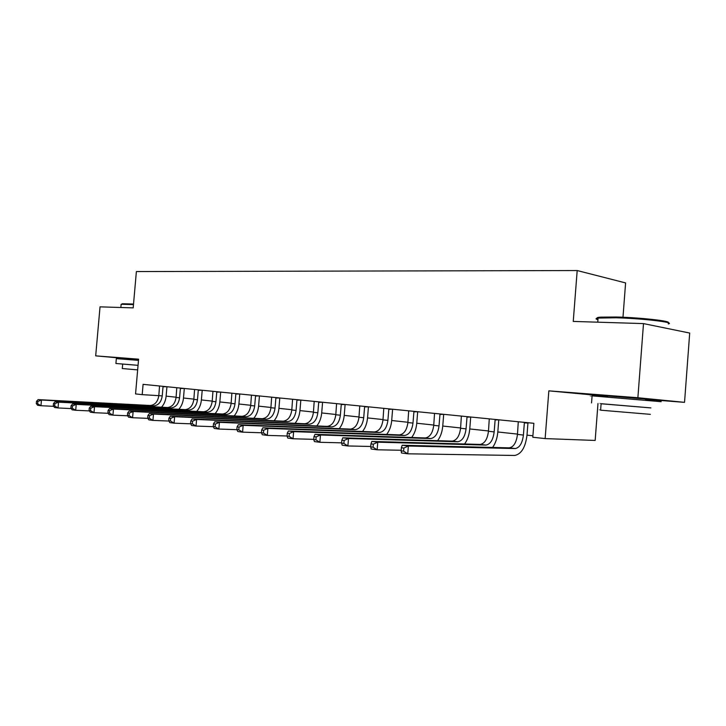 <?xml version="1.0" encoding="UTF-8"?>
<svg xmlns="http://www.w3.org/2000/svg" width="726" height="726" viewBox="0 0 726 726"><rect width="100%" height="100%" fill="white"/><g stroke="black" fill="none" stroke-linecap="round" stroke-linejoin="round"><path stroke-width="1.09" d="M138.566 359.424L127.458 358.626M645.36 399.01L607.762 395.942M622.981 317.244L625.594 282.922L577.188 270.544L136.379 271.56L133.194 307.878L100.034 306.853L95.687 355.858L127.449 358.708M577.188 270.544L573.25 321.427L643.499 323.596L689.7 333.053L684.536 402.349L637.882 397.73L548.847 390.851L545.135 438.595L595.157 440.446L597.988 403.493M548.847 390.851L607.735 396.378M645.332 399.3L684.536 402.349M598.587 395.661L598.533 396.314M643.499 323.596L637.882 397.73M545.135 438.595L532.793 437.243L533.882 423.312L143.095 384.353L142.187 394.645L158.803 395.661M142.187 394.645L135.553 393.919L138.593 359.17L95.687 355.858M166.127 396.133L176.082 397.213M183.478 398.011L193.869 399.137M201.374 399.944L212.219 401.115M219.842 401.941L231.158 403.166M238.899 404.001L250.715 405.28M258.583 406.124L270.934 407.458M278.92 408.33L291.825 409.718M299.947 410.598L313.45 412.059M321.7 412.949L335.82 414.473M344.215 415.381L358.998 416.978M367.528 417.904L383.01 419.574M391.695 420.508L407.921 422.269M416.751 423.222L433.758 425.055M442.76 426.035L460.602 427.959M469.758 428.948L488.489 430.972M497.818 431.979L517.493 434.103M526.994 435.137L532.911 435.772M518.282 421.752L517.466 434.411C516.44 442.479 513.709 446.962 509.298 447.851L402.15 445.247L408.375 446.027L407.749 453.804L514.725 455.456C521.359 454.122 525.452 447.37 526.994 435.201L527.938 423.067L524.363 422.868L523.41 435.055C522.375 443.159 519.662 447.661 515.251 448.559L408.375 446.027L403.883 448.069L401.387 447.751L401.133 450.864L403.629 451.182L403.883 448.069M524.363 422.868L524.58 422.378M403.629 451.182L407.749 453.804L401.514 452.988L401.133 450.864M402.15 445.247L401.387 447.751M489.279 418.866L488.462 431.271C487.436 439.176 484.678 443.559 480.204 444.421L371.812 441.444L377.774 442.188L377.148 449.793L401.179 450.256M498.898 419.819L495.114 419.946L494.17 431.888C493.145 439.829 490.395 444.23 485.93 445.092L377.774 442.188L373.336 444.176L370.95 443.876L370.696 446.917L373.082 447.225L373.336 444.176M495.114 419.946L495.332 419.465M492.573 447.452C495.504 443.432 497.246 438.295 497.809 432.043L498.753 420.154M373.082 447.225L377.148 449.793L371.195 449.013L370.696 446.917M371.812 441.444L370.95 443.876M461.382 416.08L460.574 428.249C459.549 436.008 456.772 440.292 452.234 441.118L342.799 437.805L348.498 438.513L347.881 445.964L370.732 446.472M470.82 417.023L467 417.132L466.065 428.839C465.039 436.635 462.262 440.936 457.743 441.771L348.498 438.513L344.124 440.464L341.837 440.174L341.592 443.15L343.879 443.441L344.124 440.464M467 417.132L467.208 416.66M464.558 443.994C467.471 440.065 469.205 435.074 469.758 429.012L470.684 417.35M343.879 443.441L347.881 445.964L342.182 445.21L341.592 443.15M342.799 437.805L341.837 440.174M434.538 413.412L433.74 425.345C432.714 432.95 429.91 437.152 425.336 437.941L315.011 434.32L320.475 435.001L319.867 442.288L341.619 442.842M443.804 414.328L439.947 414.428L439.021 425.917C437.996 433.549 435.201 437.769 430.636 438.568L320.475 435.001L316.164 436.907L313.977 436.625L313.732 439.539L315.919 439.82L316.164 436.907M439.947 414.428L440.147 413.965M437.606 440.682C440.491 436.843 442.216 431.979 442.751 426.089L443.668 414.646M315.919 439.82L319.867 442.288L314.412 441.571L313.732 439.539M315.011 434.32L313.977 436.625M408.693 410.834L407.894 422.541C406.869 430.01 404.055 434.13 399.436 434.892L288.394 430.981L293.631 431.634L293.032 438.767L313.75 439.348M417.786 411.742L413.902 411.824L412.985 423.095C411.96 430.591 409.146 434.72 404.536 435.491L293.631 431.634L289.375 433.495L287.278 433.231L287.033 436.081L289.13 436.353L289.375 433.495M413.902 411.824L414.092 411.37M411.642 437.497C414.519 433.749 416.216 429.002 416.751 423.276L417.659 412.05M289.13 436.353L293.032 438.767L287.795 438.087L287.033 436.081M288.394 430.981L287.278 433.231M598.024 318.669C596.037 317.961 596.908 317.453 600.629 317.135L616.347 317.008C640.123 317.561 672.194 321.146 668.129 322.743M668.265 323.896C676.224 322.453 641.929 318.396 615.884 317.779L598.07 318.079C595.429 318.46 595.393 318.995 597.943 319.703M650.868 407.912L601.11 403.756C599.231 403.565 599.231 403.556 601.11 403.71L650.868 407.894M661.205 401.696L592.098 395.87C589.494 395.715 589.494 395.77 592.08 396.033M650.378 414.346L600.611 410.181C598.741 409.999 598.741 409.972 600.62 410.117M121.632 304.248L122.231 303.749L133.53 304.031M133.484 304.584L121.614 304.276L121.079 304.811M138.049 365.332L115.915 363.49L138.049 365.341M138.484 360.359L116.341 358.635M137.659 369.888L122.304 368.545M383.782 408.348L382.992 419.846C381.967 427.178 379.135 431.208 374.489 431.943L262.857 427.777L267.876 428.413L267.286 435.391L287.042 435.999M392.721 409.237L388.8 409.31L387.902 420.381C386.876 427.732 384.045 431.779 379.399 432.524L267.876 428.413L263.683 430.228L261.669 429.974L261.433 432.76L263.447 433.023L263.683 430.228M386.631 434.438C389.481 430.772 391.169 426.144 391.695 420.572L392.594 409.546M263.447 433.023L267.286 435.391L262.267 434.738L261.433 432.76M262.857 427.777L261.669 429.974M359.76 405.952L358.971 417.25C357.954 424.447 355.114 428.394 350.431 429.102L238.337 424.71L243.165 425.309L242.584 432.151L261.442 432.769M368.536 406.832L364.597 406.887L363.708 417.759C362.691 424.982 359.842 428.948 355.177 429.665L243.165 425.309L239.026 427.088L237.093 426.843L236.857 429.574L238.79 429.828L239.026 427.088M362.51 431.498C365.341 427.904 367.02 423.394 367.528 417.958L368.418 407.132M238.79 429.828L242.584 432.151L237.756 431.525L236.857 429.574M238.337 424.71L237.093 426.843M336.583 403.647L335.802 414.737C334.786 421.806 331.927 425.681 327.226 426.371L214.787 421.752L219.424 422.332L218.844 429.048L236.903 429.674M345.204 404.5L341.256 404.554L340.367 415.236C339.36 422.323 336.501 426.216 331.809 426.906L219.424 422.332L215.341 424.075L213.48 423.839L213.253 426.516L215.105 426.761L215.341 424.075M339.233 428.667C342.046 425.155 343.707 420.735 344.215 415.435L345.086 404.799M215.105 426.761L218.844 429.048L214.215 428.44L213.253 426.516M214.787 421.752L213.48 423.839M314.204 401.414L313.423 412.314C312.416 419.265 309.548 423.067 304.829 423.73L192.136 418.92L196.601 419.474L196.029 426.053L213.335 426.688M322.68 402.258L318.714 402.304L317.834 412.795C316.826 419.764 313.968 423.585 309.249 424.247L196.601 419.474L192.562 421.171L190.784 420.944L190.557 423.576L192.336 423.812L192.562 421.171M316.763 425.944C319.558 422.496 321.201 418.185 321.7 413.003L322.562 402.549M192.336 423.812L196.029 426.053L191.573 425.463L190.557 423.576M192.136 418.92L190.784 420.944M292.578 399.255L291.807 409.972C290.799 416.806 287.932 420.535 283.204 421.171L170.347 416.189L174.639 416.724L174.077 423.176L190.684 423.812M300.918 400.09L296.934 400.126L296.072 410.435C295.065 417.287 292.197 421.035 287.469 421.679L174.639 416.724L170.655 418.385L168.94 418.167L168.722 420.744L170.438 420.971L170.655 418.385M295.046 423.312C297.832 419.937 299.457 415.708 299.947 410.653L300.809 400.371M170.438 420.971L174.077 423.176L169.784 422.614L168.722 420.744M170.347 416.189L168.94 418.167M271.678 397.176L270.907 407.713C269.909 414.428 267.041 418.085 262.295 418.702L149.356 413.557L153.495 414.074L152.941 420.399L168.886 421.044M279.882 397.993L275.889 398.02L275.036 408.157C274.029 414.891 271.161 418.575 266.415 419.192L153.495 414.074L149.565 415.699L147.913 415.49L147.696 418.022L149.347 418.24L149.565 415.699M274.065 420.771C276.824 417.459 278.439 413.33 278.92 408.375L279.764 398.275M149.347 418.24L152.941 420.399L148.803 419.864L147.696 418.022M149.356 413.557L147.913 415.49M251.459 395.162L250.697 405.525C249.699 412.123 246.831 415.726 242.076 416.316L129.137 411.016L133.121 411.515L132.577 417.731L147.904 418.367M259.527 395.96L255.534 395.979L254.69 405.952C253.692 412.577 250.815 416.189 246.069 416.788L133.121 411.515L129.246 413.112L127.649 412.912L127.431 415.399L129.028 415.608L129.246 413.112M253.764 418.321C256.505 415.072 258.111 411.025 258.583 406.179L259.418 396.242M129.028 415.608L132.577 417.731L128.593 417.214L127.431 415.399M129.137 411.016L127.649 412.912M231.884 393.211L231.131 403.402C230.142 409.9 227.274 413.439 222.519 414.011L109.635 408.575L113.474 409.056L112.938 415.163L127.685 415.789M239.834 394L235.832 394.009L234.997 403.828C234.008 410.335 231.131 413.884 226.376 414.464L113.474 409.056L109.653 410.626L108.12 410.426L107.902 412.867L109.435 413.067L109.653 410.626M234.117 415.953C236.839 412.758 238.437 408.792 238.899 404.046L239.725 394.272M109.435 413.067L112.938 415.163L109.1 414.655L107.902 412.867M109.635 408.575L108.12 410.426M212.945 391.323L212.192 401.351C211.212 407.749 208.344 411.215 203.579 411.778L90.814 406.215L94.525 406.678L93.999 412.677L108.192 413.303M220.758 392.104L216.765 392.104L215.931 401.759C214.95 408.166 212.074 411.66 207.318 412.214L94.525 406.678L90.75 408.221L89.271 408.03L89.053 410.426L90.541 410.617L90.75 408.221M215.096 413.657C217.8 410.526 219.379 406.642 219.842 401.986L220.659 392.367M90.541 410.617L93.999 412.677L90.287 412.186L89.053 410.426M90.814 406.215L89.271 408.03M194.586 389.49L193.842 399.373C192.871 405.652 190.003 409.074 185.239 409.609L72.645 403.937L76.23 404.382L75.704 410.281L89.389 410.898M202.291 390.261L198.289 390.261L197.472 399.763C196.492 406.07 193.624 409.491 188.86 410.036L76.23 404.382L72.5 405.898L71.075 405.716L70.867 408.066L72.291 408.257L72.5 405.898M196.673 411.442C199.36 408.366 200.921 404.554 201.374 399.99L202.191 390.524M72.291 408.257L75.704 410.281L72.128 409.809L70.867 408.066M72.645 403.937L71.075 405.716M176.799 387.72L176.064 397.44C175.084 403.638 172.225 406.996 167.47 407.513L55.094 401.741L58.561 402.168L58.044 407.967L71.23 408.584M184.377 388.474L180.384 388.464L179.576 397.821C178.596 404.037 175.737 407.404 170.982 407.93L58.561 402.168L54.877 403.656L53.497 403.475L53.288 405.789L54.668 405.97L54.877 403.656M178.814 409.292C181.482 406.27 183.034 402.531 183.478 398.057L184.286 388.737M54.668 405.97L58.044 407.967L54.577 407.513L53.288 405.789M55.094 401.741L53.497 403.475M159.548 385.996L158.812 395.579C157.851 401.669 154.992 404.972 150.237 405.48L38.124 399.609L41.473 400.026L40.965 405.725L53.697 406.333M167.016 386.74L163.023 386.731L162.225 395.942C161.254 402.059 158.395 405.371 153.64 405.879L41.473 400.026L37.843 401.487L36.509 401.315L36.3 403.592L37.634 403.765L37.843 401.487M161.499 407.213C164.149 404.246 165.691 400.57 166.127 396.178L166.926 386.994M37.634 403.765L40.965 405.725L37.616 405.29L36.3 403.592M38.124 399.609L36.509 401.315M523.41 435.055L517.466 434.411M515.061 448.559L509.098 447.851M494.17 431.888L488.462 431.271M485.73 445.092L480.004 444.421M466.065 428.839L460.574 428.249M457.543 441.771L452.035 441.118M439.021 425.917L433.74 425.345M430.436 438.568L425.137 437.941M412.985 423.095L407.894 422.541M404.337 435.491L399.236 434.883M387.902 420.381L382.992 419.846M379.199 432.524L374.28 431.943M363.708 417.759L358.971 417.25M354.969 429.665L350.231 429.102M340.367 415.236L335.802 414.737M331.6 426.906L327.027 426.362M317.834 412.795L313.423 412.314M309.04 424.238L304.63 423.721M296.072 410.435L291.807 409.972M287.26 421.67L282.995 421.171M275.036 408.157L270.907 407.713M266.215 419.183L262.086 418.702M254.69 405.952L250.697 405.525M245.86 416.788L241.867 416.316M234.997 403.828L231.131 403.402M226.167 414.464L222.31 414.001M215.931 401.759L212.192 401.351M207.11 412.214L203.371 411.769M197.472 399.763L193.842 399.373M188.651 410.036L185.03 409.609M179.576 397.821L176.064 397.44M170.773 407.921L167.261 407.504M162.225 395.942L158.812 395.579M153.431 405.879L150.028 405.471M515.251 448.559L509.298 447.851M485.93 445.092L480.204 444.421M457.743 441.771L452.234 441.118M430.636 438.568L425.336 437.941M404.536 435.491L399.436 434.892M607.68 397.013L607.78 395.734M597.752 322.181L598.07 318.079M601.11 403.71L600.611 410.181M591.554 402.903L592.098 395.87M600.629 317.135L599.776 317.897M127.386 359.443L127.467 358.526M120.843 307.497L121.124 304.33M122.694 364.062L122.295 368.572M115.915 363.49L116.341 358.59M122.231 303.749L121.614 304.276M379.399 432.524L374.489 431.943M355.177 429.665L350.431 429.102M331.809 426.906L327.226 426.371M309.249 424.247L304.829 423.73M287.469 421.679L283.204 421.171M266.415 419.192L262.295 418.702M246.069 416.788L242.076 416.316M226.376 414.464L222.519 414.011M207.318 412.214L203.579 411.778M188.86 410.036L185.239 409.609M170.982 407.93L167.47 407.513M153.64 405.879L150.237 405.48"/></g></svg>

